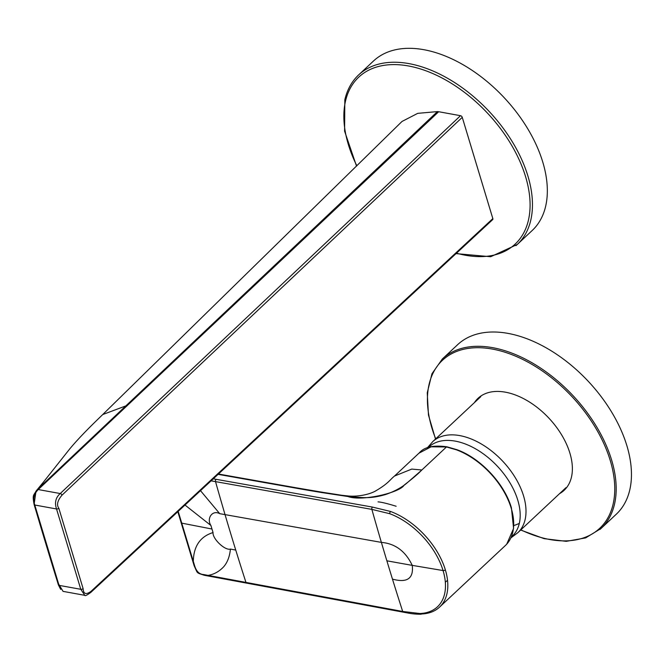 <?xml version="1.0" encoding="UTF-8"?>
<svg xmlns="http://www.w3.org/2000/svg" width="664" height="664" viewBox="0 0 664 664"><rect width="100%" height="100%" fill="white"/><g stroke="black" fill="none" stroke-linecap="round" stroke-linejoin="round"><path stroke-width="1" d="M394.524 476.046L411.738 469.091L421.864 469.979L421.325 470.477C418.527 473.523 412.784 478.404 404.11 485.135C400.458 492.397 361.955 501.776 347.994 496.531L322.181 492.613A1780.508 890.955 163 0 1 295.737 488.106L218.082 474.345M418.984 453.163L431.144 446.806L446.465 446.963L421.864 469.979M447.528 580.278L445.336 582.237L447.528 580.278M347.994 496.531A1.718 0.996 -82.6 0 1 348.326 496.298L322.878 492.339A1.71 1.037 99.3 0 0 322.878 492.339A1.71 1.037 99.3 0 0 322.181 492.613M348.326 496.298C363.465 497.967 371.093 498.747 385.527 494.539C393.719 491.75 400.683 488.065 406.426 483.492L421.325 470.477M439.568 607.104A63.171 38.271 46.9 0 1 421.507 613.976A1.71 1.204 -92 0 1 420.885 614.25A1.71 1.204 -92 0 1 419.847 613.511A61.503 37.259 46.9 0 0 443.062 570.559A1.71 0.855 -16.8 0 0 445.345 569.861A63.171 38.271 46.9 0 1 439.568 607.104L505.437 545.459A63.171 38.28 -133.1 0 0 505.445 545.451A63.171 38.28 -133.1 0 0 511.214 508.217A63.171 38.28 46.9 0 0 456.425 449.827L446.465 446.963A1.021 0.614 -78 0 1 446.913 446.806L456.874 449.669C480.429 458.044 504.507 483.699 511.404 507.777L513.579 528.444L506.732 544.156M421.507 613.976L420.221 614.001M218.439 474.013L296.468 487.841A1.71 1.054 100 0 0 295.737 488.106A1.71 1.054 100 0 1 296.468 487.841L322.887 492.339A1.71 1.037 99.3 0 1 322.92 492.348M445.345 569.861A63.171 38.271 -133.1 0 0 390.556 511.471L372.446 507.08L213.268 478.81M420.885 614.25C411.655 614.208 406.617 612.648 406.791 612.822L403.363 612.183A1.71 1.046 -79.5 0 1 402.691 611.461L208.089 575.389C214.065 574.377 219.261 571.505 223.685 566.765C227.445 562.441 229.686 556.548 230.416 549.078C224.988 550.796 212.355 538.703 213.044 532.553L210.92 525.498C206.313 518.592 212.297 509.587 219.726 513.67L200.495 490.663M403.363 612.183L403.355 612.183A1.71 1.046 -79.5 0 1 402.683 611.461A2746.893 1692.843 -79.7 0 1 392.466 579.124A3038.007 1873.003 -79.7 0 1 386.871 560.806A6159.413 3096.556 -16.8 0 0 412.244 565.371C413.772 578.518 407.181 583.108 392.466 579.124M372.438 507.08A1.71 1.054 100.1 0 0 371.865 509.388L211.086 480.836M386.871 560.806A2956.676 1822.846 100.3 0 1 381.377 542.388C395.254 543.584 405.538 551.244 412.244 565.371L443.062 570.559A61.503 37.259 -133.1 0 0 389.718 513.704L371.865 509.388A2727.596 1679.165 100.2 0 0 381.377 542.388L219.726 513.67M372.446 507.08A1.71 1.054 100.1 0 0 371.873 509.396M221.602 474.577A1.71 1.054 100 0 0 220.871 474.843L220.871 474.843A1.71 1.054 100 0 1 221.602 474.577M403.355 612.183L246.626 583.133A1.71 1.046 -79.5 0 1 246.618 583.125A1.71 1.046 -79.5 0 1 245.954 582.411A2731.696 1683.945 -79.7 0 1 235.745 550.066L230.416 549.078M245.954 582.411A1.71 1.046 -79.5 0 0 246.626 583.133L208.762 576.111A1.71 1.046 -79.6 0 1 208.089 575.389L203.549 574.534C199.441 574.302 196.519 571.546 194.793 566.259L193.299 561.395C193.656 546.157 200.237 536.537 213.044 532.553M215.526 481.624A1.71 1.054 100.1 0 1 216.091 479.308L216.099 479.317A1.71 1.054 100.1 0 0 215.526 481.624A2731.696 1683.945 100.3 0 0 225.038 514.617A2731.696 1683.945 100.3 0 0 230.342 532.387A2731.696 1683.945 -79.7 0 0 235.745 550.066M194.793 566.259A1.71 0.863 -17 0 1 194.17 565.828C197.988 573.92 195.922 572.434 204.221 575.265A1.71 1.054 -79.4 0 1 203.549 574.534A1.71 1.054 -79.4 0 0 204.221 575.265L208.762 576.111M184.999 505.038L210.92 525.498M194.17 565.828L192.701 560.964A1.71 0.863 -16.9 0 0 193.299 561.395L181.745 523.132L211.982 529.025M178.193 511.355L181.745 523.132A1.71 0.855 -16.8 0 1 181.147 522.709L177.819 511.695M357.356 76.161A116.1 70.351 46.9 0 1 358.635 74.916L373.508 60.997A116.1 70.351 46.9 0 1 488.007 82.311A116.1 70.351 46.9 0 1 545.675 206.155A116.1 70.351 46.9 0 1 532.163 230.532L517.289 244.46A116.1 70.351 46.9 0 1 515.928 245.672M600.098 529.341A116.1 70.351 -133.1 0 0 601.011 528.511L616.283 514.218A116.1 70.351 -133.1 0 0 601.982 397.719A116.1 70.351 -133.1 0 0 457.629 344.682L442.357 358.975L431.965 373.724L427.251 392.822L428.463 415.05L435.501 439.045M559.578 493.634A62.997 38.18 -133.1 0 0 564.134 490.298A62.997 38.18 -133.1 0 0 569.903 453.155A62.997 38.18 -133.1 0 0 527.805 401.006A62.997 38.18 -133.1 0 0 478.047 398.3A62.997 38.18 -133.1 0 0 474.42 402.625M561.561 491.775A62.997 38.18 -133.1 0 0 565.106 489.335M479.068 397.396A62.997 38.18 -133.1 0 0 476.403 400.774M438.68 111.726L38.238 489.551C33.897 493.925 32.743 499.087 34.785 505.022L58.656 584.079A1.818 0.913 162.5 0 1 57.975 583.631A1.818 0.913 162.5 0 1 57.959 583.432A5595.296 4829.621 -22.8 0 1 46.09 544.588A5709.985 4930.042 -22.7 0 1 34.478 505.644A1.818 0.921 163.7 0 0 34.495 505.835L34.113 504.54A1.768 0.913 164.5 0 1 34.105 504.325L36.022 491.119L37.01 489.891A15.646 9.412 163.8 0 1 38.471 488.43L437.41 111.602A10.699 6.466 46.6 0 1 438.68 111.726L460.509 115.694A1.71 1.037 46.9 0 1 462.26 117.345L61.984 495.195C57.469 500.565 56.423 504.93 58.847 508.284L83.1 588.611C83.432 594.056 86.071 594.969 91.018 591.35L492.837 218.614A1.71 1.037 46.9 0 1 492.68 219.626L90.86 592.363A1.71 1.037 -132.8 0 0 90.86 592.363A1.71 1.037 -132.8 0 0 91.018 591.35M36.022 491.119L43.99 481.408L38.471 488.43A3.893 2.374 -133.8 0 1 39.674 488.339M43.99 481.408L69.828 448.798C81.025 435.393 94.952 422.121 102.746 414.535L125.67 405.961A7.047 4.258 -133.4 0 1 126.915 406.028M60.673 589.383L58.507 585.133M90.852 592.363C87.001 595.226 84.975 596.206 84.768 595.317L80.784 589.3L56.531 508.973L34.785 505.022A1.768 0.913 164.5 0 1 34.113 504.54A1.768 0.913 164.5 0 1 34.105 504.325M102.746 414.535L402.002 121.462L417.747 113.345L437.41 111.602M58.656 584.079L63.063 591.375L84.776 595.317M83.1 588.611A1.71 0.855 -16.8 0 1 80.784 589.3L59.038 585.357A1.768 0.855 162 0 1 58.39 584.942A1.768 0.855 162 0 1 58.374 584.727M492.837 218.614L462.26 117.345M37.01 489.891A2.706 1.834 -139.8 0 1 38.238 489.551L60.233 493.543C55.668 497.56 54.431 502.706 56.531 508.973A1.71 0.855 -16.8 0 0 58.847 508.284M396.134 506.25C387.311 503.528 381.277 502.067 378.015 501.868M456.425 449.827A1.021 0.515 -69.6 0 1 456.874 449.669M511.214 508.217A1.021 0.515 -16.8 0 0 511.404 507.777M419.847 613.511L402.691 611.461M390.556 511.471A1.71 0.863 110.4 0 0 389.718 513.704M356.535 166.116L344.591 131.157L344.823 99.807C347.181 89.673 351.787 81.381 358.635 74.916A116.1 70.351 46.9 0 1 473.133 96.23A116.1 70.351 46.9 0 1 530.802 220.074A116.1 70.351 46.9 0 1 517.289 244.46M356.842 165.817A114.391 69.322 46.9 0 1 345.496 101.119A114.391 69.322 46.9 0 1 454.375 85.249A114.391 69.322 46.9 0 1 528.444 220.116A114.391 69.322 46.9 0 1 456.508 253.183M520.659 530.046L544.14 538.662L566.243 541.343L585.615 537.906L601.011 528.511A116.1 70.351 -133.1 0 0 586.71 412.012A116.1 70.351 -133.1 0 0 442.357 358.975M520.866 529.855A115.071 69.737 -133.1 0 0 608.058 517.555A115.071 69.737 -133.1 0 0 585.548 412.842A115.071 69.737 -133.1 0 0 466.825 348.625A115.071 69.737 -133.1 0 0 435.709 438.854M46.895 545.186A2.108 1.054 163.2 0 1 46.098 544.654A2.108 1.054 163.2 0 1 46.09 544.588M35.175 506.308A1.818 0.921 163.7 0 1 34.495 505.835L58.39 584.942M34.785 505.022A1.768 0.913 164.5 0 1 34.113 504.54M61.984 495.195A1.71 1.029 46.7 0 0 60.233 493.543L460.509 115.694M428.288 447.553A61.046 36.993 46.9 0 1 488.555 457.903A61.046 36.993 46.9 0 1 519.323 523.39A61.046 36.993 46.9 0 1 511.305 537.018M519.323 523.39A64.026 47.169 -167 0 1 513.828 525.564M432.513 441.842A62.316 37.765 46.9 0 1 432.687 441.676A62.316 37.765 46.9 0 1 432.704 441.66A62.316 37.765 46.9 0 1 494.165 453.097A62.316 37.765 46.9 0 1 525.116 519.58A62.316 37.765 46.9 0 1 517.862 532.669A62.316 37.765 46.9 0 1 517.845 532.686A62.316 37.765 46.9 0 1 517.671 532.843M341.528 495.261L347.787 495.917C353.597 496.664 365.648 495.966 374.712 491.451C388.457 483.583 389.76 479.848 394.516 476.046L419.117 453.031M419.424 452.748C424.362 446.955 433.526 444.971 446.905 446.806M192.701 560.964L181.147 522.709M456.035 253.615L490.696 256.719L517.289 244.452M36.188 490.887C33.49 495.925 32.287 494.456 34.113 504.532M517.845 532.686L510.915 537.881M517.862 532.669L565.944 487.675M432.687 441.684L427.259 447.934M432.704 441.66L480.777 396.674"/></g></svg>
